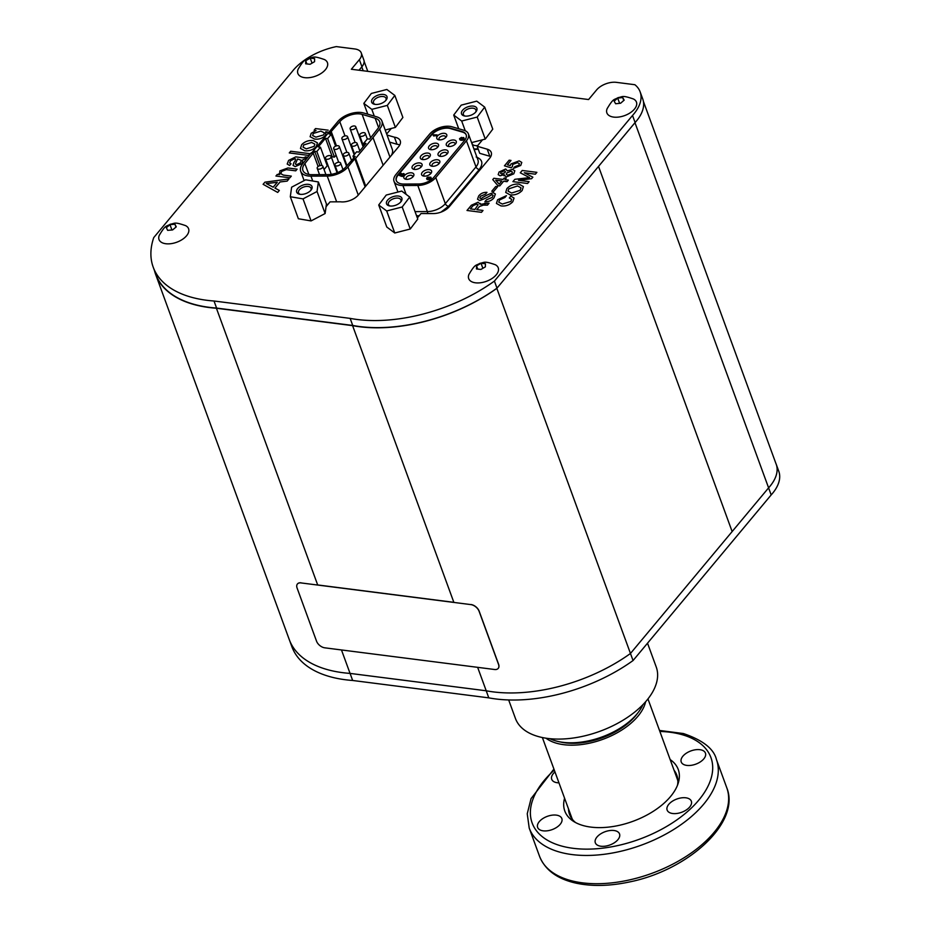 <?xml version="1.0" encoding="UTF-8"?>
<svg xmlns="http://www.w3.org/2000/svg" width="932" height="932" viewBox="0 0 932 932"><rect width="100%" height="100%" fill="white"/><g stroke="black" fill="none" stroke-linecap="round" stroke-linejoin="round"><path stroke-width="1.4" d="M363.2 70.762L361.791 66.906L359.018 70.226L361.942 66.72L359.356 59.66L351.352 69.248L588.593 99.538L596.596 89.938A14.994 8.213 159.9 0 1 616.39 82.354L634.878 84.719A49.466 27.086 159.9 0 1 640.133 91.837A49.466 27.086 159.9 0 1 632.525 115.463L494.403 281.08A124.422 68.129 159.9 0 1 350.141 318.383L214.01 301.001A124.422 68.129 159.9 0 1 153.209 267.181A124.422 68.129 159.9 0 1 153.745 237.59L291.867 71.974A49.466 27.086 159.9 0 1 336.324 46.6L354.812 48.965A14.994 8.213 159.9 0 1 361.267 52.949A14.994 8.213 159.9 0 1 359.356 59.66M636.078 121.428A49.466 27.086 159.9 0 1 634.972 122.686L496.826 288.338A124.422 68.129 159.9 0 1 352.599 325.641L216.422 308.247A124.422 68.129 159.9 0 1 155.644 274.427A124.422 68.129 159.9 0 1 154.491 270.653M477.638 667.335L486.224 690.787L350.048 673.405A124.422 68.129 159.9 0 1 289.27 639.585A124.422 68.129 -20.1 0 0 350.071 673.405L486.201 690.787A124.422 68.129 -20.1 0 0 630.463 653.483A124.422 68.129 159.9 0 1 486.224 690.787L488.787 697.858A124.422 68.129 -20.1 0 0 633.049 660.543L771.172 494.927L768.585 487.867L630.451 653.483L768.585 487.867A49.466 27.086 -20.1 0 0 776.205 464.229A49.466 27.086 159.9 0 1 768.597 487.844L634.972 122.686M732.144 531.555L598.519 166.397L732.144 531.555M361.791 66.906A14.994 8.213 -20.1 0 0 361.942 66.72A14.994 8.213 159.9 0 0 363.853 60.021L361.267 52.949M633.049 660.543L496.826 288.338M216.422 308.247L317.684 584.947L453.849 602.328L352.599 325.641M350.048 673.405L341.473 649.953M510.095 194.881C514.848 195.336 518.856 193.891 522.13 190.547L523.4 186.586L519.054 184.14C514.231 183.72 510.177 185.2 506.892 188.602L505.703 192.435L510.095 194.87C514.848 195.336 518.856 193.891 522.13 190.547L523.4 186.575L519.054 184.14M471.336 205.261L467.002 210.469L481.471 212.321L483.009 210.481L476.8 209.688L479.491 206.461L483.335 205.122L487.471 205.133L489.079 203.199L480.248 204.318L480.283 203.421L480.248 204.318L478.116 202.197L471.336 205.261L467.002 210.469L481.471 212.321L483.009 210.481L476.8 209.688L479.491 206.461L483.335 205.122L487.471 205.133L489.079 203.199L484.372 203.304M491.77 191.235L493.657 191.479L497.618 186.726L495.742 186.493L491.77 191.235L493.657 191.479L497.618 186.726L495.742 186.482L491.77 191.235M499.051 172.036L498.189 174.645L500.065 175.775L504.154 174.692L504.026 175.81L504.154 174.692L506.146 177.022L513.8 173.806L514.837 170.766L512.507 169.391L507.346 170.847L505.727 168.995L499.051 172.036L498.189 174.645L500.065 175.775L504.154 174.692L506.146 177.022L513.8 173.806L514.837 170.766L512.507 169.391M263.115 184.315L277.701 192.435L279.344 190.454L274.94 188.101L280.054 181.95L287.149 181.099L288.932 178.967L264.898 182.171L263.115 184.315L277.701 192.435L279.344 190.454L274.94 188.089L280.054 181.95L287.149 181.099L288.932 178.967L264.898 182.171L263.115 184.315M293.918 162.471L293.056 165.407L295.211 166.607L301.991 163.636L302.923 159.675L306.337 158.428L307.024 157.135L302.912 157.799L295.759 156.879L288.617 160.374L287.196 164.044L289.631 165.477L291.052 163.787L289.584 162.995L290.539 160.747L294.85 158.638L295.584 159.034L294.85 158.638C295.735 159.558 295.432 160.84 293.918 162.471L293.056 165.407L295.211 166.607L301.991 163.636L302.923 159.675L306.337 158.428L307.024 157.135L305.242 156.902M301.677 144.716L300.477 148.456L304.741 150.739C309.284 151.205 313.117 149.819 316.216 146.58L317.451 142.864L313.222 140.569C308.655 140.091 304.811 141.478 301.677 144.716L300.477 148.456L304.741 150.739C309.284 151.205 313.117 149.819 316.216 146.58L317.451 142.864L313.222 140.569M386.675 133.998L391.289 128.465M326.06 206.683L330.079 201.86L340.541 201.813A13.491 7.386 -20.1 0 0 358.354 194.986L398.523 146.825A13.491 7.386 -20.1 0 0 400.247 140.79A13.491 7.386 -20.1 0 0 394.434 137.202L387.06 135.047M417.361 217.937L421.019 213.545L433.531 213.556A13.491 7.386 -20.1 0 0 449.352 206.613L489.521 158.44A13.491 7.386 -20.1 0 0 491.246 152.405A13.491 7.386 -20.1 0 0 487.226 149.178L477.149 146.254L482.543 139.788M328.204 130.189L315.505 128.558L314.096 130.259L316.076 130.515L311.195 133.311L310.111 136.724L314.608 139.078C318.884 139.59 322.542 138.344 325.583 135.35L325.792 131.75L328.402 132.216L325.792 131.75L326.48 132.624L325.757 131.796L325.583 135.35C322.542 138.344 318.884 139.59 314.608 139.078L310.111 136.724L311.195 133.311M289.281 152.93L308.585 155.399L309.995 153.698L290.691 151.24L289.281 152.93L308.585 155.399L309.995 153.698L290.691 151.24L289.281 152.93M277.258 174.435L275.93 176.02L289.899 177.802L291.308 176.113L283.41 175.1L280.823 173.725L281.639 171.418L286.24 169.636L295.712 170.836L297.122 169.146L287.93 167.97L279.845 170.905L279.553 174.61L277.258 174.424L275.93 176.02L289.899 177.802L291.308 176.113L283.41 175.1M279.553 174.61L278.901 173.713L279.553 174.61L279.845 170.905M507.416 164.754L511.016 160.444L509.128 160.199L504.433 165.838L511.225 167.818L512.518 166.397L512.635 164.475L517.493 162.681L519.404 163.694L518.949 165.139L514.802 166.735L513.392 168.412L520.755 165.465L521.78 162.424L519.171 160.863L511.027 163.915L510.27 165.628L507.416 164.754L511.016 160.444L509.128 160.199L504.433 165.838L511.225 167.818L512.518 166.397L512.635 164.475L517.493 162.681L519.404 163.694L518.949 165.139M493.855 178.268L492.76 179.585L497.909 185.654L499.773 185.899L503.653 181.239L507.043 181.67L508.336 180.109L504.946 179.678L506.146 178.245L504.27 178L503.07 179.445L493.855 178.268L492.76 179.585L497.909 185.654L499.773 185.899L503.653 181.239L507.043 181.67L508.336 180.109L504.946 179.678L506.146 178.245L504.27 178M479.782 198.003L480.516 196.268L485.525 194.112L486.993 192.353C483.51 192.202 480.749 193.402 478.687 195.965L477.522 199.238L479.7 200.531C484.034 199.087 488.112 197.106 491.933 194.59L493.133 195.266L492.213 197.444L486.434 199.821L484.908 201.661C488.683 201.871 491.723 200.578 494.03 197.77L495.393 194.007L493.319 192.738C488.857 193.996 484.745 195.976 481.005 198.667L479.782 198.003L480.516 196.268L485.525 194.112L486.993 192.353C483.51 192.202 480.749 193.402 478.675 195.965L477.522 199.238L479.7 200.531C484.034 199.075 488.112 197.106 491.933 194.59L493.133 195.266M514.86 179.305L512.915 181.635L527.582 183.511L529.108 181.67L518.483 180.319L531.59 178.699L532.871 177.173L524.308 172.781L535.352 174.191L536.89 172.35L522.223 170.474L520.266 172.816L529.562 177.604L514.86 179.305L512.915 181.635L527.582 183.511L529.108 181.67L518.483 180.319L531.59 178.699L532.871 177.173L524.308 172.77L535.352 174.191L536.89 172.35L522.223 170.474L520.266 172.816L529.562 177.604M502.336 204.038L498.771 202.232L499.482 199.984L504.923 197.491L506.437 195.673L497.618 199.728L496.43 203.456L500.95 205.902C505.587 206.461 509.513 205.087 512.751 201.79L514.068 198.108L510.853 196.116L509.326 197.957L511.645 199.32L510.969 201.429L502.336 204.038L498.771 202.232L499.482 199.984L504.923 197.491L506.437 195.673L497.618 199.728L496.43 203.456L500.95 205.902C505.587 206.461 509.513 205.087 512.751 201.79L514.068 198.108L510.853 196.116L509.326 197.957L511.645 199.32L510.969 201.429M640.133 91.837L642.719 98.897A49.466 27.086 159.9 0 1 635.111 122.535L496.989 288.139A124.422 68.129 159.9 0 1 352.727 325.454L216.597 308.073A124.422 68.129 159.9 0 1 155.795 274.253L153.209 267.181M216.597 308.073L214.01 301.001M635.111 122.535L632.525 115.463M496.989 288.139L494.403 281.08M352.727 325.454L350.141 318.383M477.149 146.254L479.735 153.314L489.813 156.25A13.491 7.386 159.9 0 1 490.768 156.588M471.662 142.806L472.722 144.681M399.77 144.973A13.491 7.386 -20.1 0 0 397.02 144.262L389.646 142.118M397.02 144.262L394.434 137.202M315.505 128.558L314.096 130.259L316.076 130.515M312.639 135.548L313.315 133.427L320.841 131.121L324.359 132.845L323.73 134.907L315.901 137.155L312.639 135.548L313.315 133.427L320.841 131.121L324.359 132.845L323.73 134.907M306.29 148.852L303.051 147.174L303.681 144.973L311.626 142.445L314.853 144.122L314.212 146.324L306.29 148.852L303.051 147.174L303.681 144.973L311.626 142.445L314.853 144.122L314.212 146.324M288.617 160.374L287.196 164.044L289.631 165.477L291.052 163.787L289.584 162.995L290.539 160.747L294.85 158.638M300.372 162.914L296.597 164.696L295.374 164.032L297.529 158.988L301.316 160.257L300.372 162.914L301.316 160.257L297.529 158.988L295.374 164.032M280.823 173.725L281.627 171.418L286.229 169.624L295.712 170.836M295.7 170.836L297.122 169.146L287.93 167.97M277.293 182.276L273.181 187.192L266.319 183.546L277.293 182.276L266.284 183.592M514.802 166.735L513.392 168.412L520.755 165.465L521.78 162.424L519.171 160.863M507.346 170.847L505.727 168.995M506.367 174.4L506.833 172.933L511.027 171.232L512.39 172.036L511.924 173.573L507.742 175.193L506.367 174.4L506.833 172.933L511.027 171.232L512.39 172.036L511.924 173.573M500.601 173.329L501.008 172.187L504.259 170.847L505.377 171.453L504.981 172.653L501.661 173.946L500.601 173.329L501.008 172.187L504.259 170.836L505.377 171.453M499.156 184.14L495.742 180.225L501.777 180.994L499.156 184.14M495.742 180.225L501.777 180.994M486.434 199.821L484.908 201.661C488.683 201.871 491.723 200.578 494.03 197.77L495.393 194.007L493.319 192.738M480.248 204.318L478.116 202.197M470.404 208.873L473.165 205.576L476.858 204.073L478.093 204.749L474.924 209.455L470.404 208.873L473.165 205.576L476.858 204.073L478.093 204.749M506.892 188.602L505.703 192.435L510.095 194.87M511.621 193.04L508.057 191.177L508.779 188.846L517.516 185.981L521.011 187.798L520.242 190.303L511.621 193.04L508.057 191.177L508.779 188.846L517.516 185.969L521.011 187.798L520.242 190.314M483.277 282.256A15.739 8.621 159.9 0 1 468.947 274.369C475.506 263.383 475.588 265.981 479.91 263.325C484.78 262.614 483.335 260.587 495.3 264.723A15.739 8.621 159.9 0 1 496.989 273.857A15.739 8.621 159.9 0 1 483.277 282.256M485.374 266.843L480.889 269.453L476.473 268.964L476.543 265.888L481.029 263.278L485.444 263.756L485.374 266.843M481.029 263.278L482.776 268.055M476.543 265.888L477.65 268.905M312.453 77.1A15.739 8.621 159.9 0 1 298.124 69.213C304.694 58.227 304.764 60.825 309.086 58.157C313.968 57.458 312.511 55.419 324.487 59.566A15.739 8.621 159.9 0 1 326.165 68.7A15.739 8.621 159.9 0 1 312.453 77.1M314.562 61.687L310.076 64.285L305.661 63.807L305.719 60.731L310.205 58.122L314.62 58.599L314.562 61.687M310.205 58.122L311.952 62.898M305.719 60.731L306.826 63.749M177.674 241.877A15.739 8.621 159.9 0 1 163.077 243.101A15.739 8.621 159.9 0 1 159.279 235.295C165.849 224.309 165.919 226.907 170.241 224.239C175.123 223.54 173.667 221.501 185.643 225.649A15.739 8.621 159.9 0 1 177.674 241.877M176.253 226.86L172.618 229.924L167.655 230.344L166.327 227.711L169.974 224.647L174.936 224.228L176.253 226.86M169.974 224.647L171.884 229.866M174.936 224.228L175.962 227.024M625.966 115.067A15.739 8.621 159.9 0 1 611.101 116.523A15.739 8.621 159.9 0 1 607.14 108.66C613.71 97.685 613.78 100.272 618.114 97.615C622.984 96.905 621.528 94.878 633.504 99.013A15.739 8.621 159.9 0 1 625.966 115.067M624.16 100.143L620.619 103.231L615.621 103.755L614.153 101.18L617.695 98.081L622.692 97.557L624.16 100.143M617.695 98.081L619.559 103.184M622.692 97.557L623.729 100.388M476.147 156.96C482.508 159.384 483.545 163.566 479.258 169.507L448.572 206.298L440.976 212.135M478.209 149.143A15.052 8.237 159.9 0 1 474.108 149.493M429.617 134.103A15.343 8.4 159.9 0 1 451.915 126.764L463.845 130.247A15.343 8.4 159.9 0 1 468.412 133.917A15.343 8.4 159.9 0 1 466.454 140.779L435.78 177.558A15.343 8.4 159.9 0 1 417.804 185.456L402.904 185.526A15.343 8.4 159.9 0 1 394.015 181.309A15.343 8.4 159.9 0 1 395.972 174.447L429.617 134.103M403.766 184.047A12.955 7.095 159.9 0 1 396.263 180.482A12.955 7.095 159.9 0 1 397.917 174.692L431.563 134.359A12.955 7.095 159.9 0 1 450.389 128.15L462.319 131.645A12.955 7.095 159.9 0 1 466.163 134.732A12.955 7.095 159.9 0 1 464.52 140.534L433.834 177.313A12.955 7.095 159.9 0 1 418.666 183.988L403.766 184.047M466.245 134.965A12.955 7.095 -20.1 0 0 462.482 132.099L450.552 128.616A12.955 7.095 -20.1 0 0 431.726 134.814L398.08 175.158A12.955 7.095 -20.1 0 0 396.356 180.715M478.034 148.677A14.19 7.771 159.9 0 1 473.91 148.945M431.003 177.43L431.085 178.769L429.291 179.725L430.386 177.418L427.392 178.956L426.576 178.525L427.334 177.29L430.829 177.208L430.631 178.303L429.035 179.037M430.433 178.012L429.675 178.629M429.093 179.189L427.322 179.608L426.576 178.525M401.983 175.379L401.552 176.323L399.176 175.356L400.877 173.317L399.84 175.111L401.144 175.274L401.948 173.981L403.754 173.55L404.232 174.272L403.428 175.239L402.03 175.717L403.649 174.529L401.983 175.379L401.727 174.68L401.902 175.903M401.284 173.364L400.597 175.204M404.232 173.946L403.684 175.927L402.286 176.416L402.03 175.717M463.985 137.889L464.066 139.218L462.517 140.219L460.292 140.068L459.558 138.647L461.526 137.377L460.024 138.635L460.979 139.229L461.701 137.924L463.507 137.493L463.985 138.216L462.738 139.381L459.558 138.984M460.932 137.761L460.385 139.089M437.096 135.979L436.84 135.28L433.66 134.872L434.184 136.002L433.531 135.921L433.007 134.791L437.143 134.919L437.096 135.979L434.032 135.583M429.291 169.624A5.312 2.913 159.9 0 1 430.945 173.364A5.312 2.913 159.9 0 1 423.594 176.055A5.312 2.913 159.9 0 1 422.382 172.199A5.312 2.913 159.9 0 1 429.291 169.624M437.527 159.756A5.312 2.913 159.9 0 1 439.17 163.496A5.312 2.913 159.9 0 1 432.122 166.234A5.312 2.913 159.9 0 1 431.819 166.187A5.312 2.913 159.9 0 1 430.607 162.331A5.312 2.913 159.9 0 1 437.527 159.756M445.752 149.877A5.312 2.913 159.9 0 1 447.407 153.617A5.312 2.913 159.9 0 1 440.358 156.355A5.312 2.913 159.9 0 1 440.055 156.308A5.312 2.913 159.9 0 1 438.844 152.452A5.312 2.913 159.9 0 1 445.752 149.877M453.989 140.01A5.312 2.913 159.9 0 1 455.643 143.749A5.312 2.913 159.9 0 1 448.292 146.441A5.312 2.913 159.9 0 1 447.08 142.584A5.312 2.913 159.9 0 1 453.989 140.01M411.548 172.816A5.312 2.913 159.9 0 1 413.202 176.556A5.312 2.913 159.9 0 1 406.142 179.294A5.312 2.913 159.9 0 1 405.851 179.247A5.312 2.913 159.9 0 1 404.639 175.391A5.312 2.913 159.9 0 1 411.548 172.816M419.784 162.949A5.312 2.913 159.9 0 1 421.427 166.688A5.312 2.913 159.9 0 1 414.379 169.426A5.312 2.913 159.9 0 1 414.088 169.379A5.312 2.913 159.9 0 1 412.864 165.523A5.312 2.913 159.9 0 1 419.784 162.949M428.009 153.081A5.312 2.913 159.9 0 1 429.664 156.821A5.312 2.913 159.9 0 1 422.312 159.512A5.312 2.913 159.9 0 1 421.101 155.656A5.312 2.913 159.9 0 1 428.009 153.081M436.246 143.213A5.312 2.913 159.9 0 1 437.9 146.953A5.312 2.913 159.9 0 1 430.84 149.679A5.312 2.913 159.9 0 1 430.549 149.633A5.312 2.913 159.9 0 1 429.337 145.776A5.312 2.913 159.9 0 1 436.246 143.213M444.482 133.334A5.312 2.913 159.9 0 1 446.125 137.074A5.312 2.913 159.9 0 1 439.077 139.812A5.312 2.913 159.9 0 1 438.774 139.765A5.312 2.913 159.9 0 1 437.562 135.909A5.312 2.913 159.9 0 1 444.482 133.334M477.673 145.613A8.854 4.846 159.9 0 1 474.656 145.462A8.854 4.846 159.9 0 1 472.186 144.239M429.582 179.701L429.337 179.002M430.06 179.561L429.803 178.862M430.561 179.294L430.304 178.595M430.887 179.002L430.631 178.303M431.085 178.769L430.84 178.07M431.26 178.455L431.003 177.756M427.007 179.433L426.751 178.746M427.322 179.608L427.066 178.909M427.648 179.655L427.392 178.956M428.149 179.585L427.893 178.886M428.627 179.445L428.37 178.746M429.699 178.583L429.454 177.895M429.873 178.28L429.617 177.581M429.85 177.872L429.594 177.185M430.013 177.895L429.757 177.196M430.444 178L430.2 177.325M401.855 175.635L401.61 174.936M403.218 174.54L402.624 173.935M403.509 174.517L402.962 173.841M402.717 176.334L402.461 175.635M403.195 176.195L402.939 175.507M403.684 175.927L403.428 175.239M404.022 175.635L403.766 174.948M404.313 175.274L404.057 174.587M404.488 174.971L404.232 174.272M401.552 176.323L399.176 175.356M460.315 139.054L460.093 138.449M460.641 138.786L460.385 138.087M460.874 138.612L460.618 137.924M459.989 139.893L459.732 139.206M460.292 140.068L460.035 139.369M460.816 140.196L460.559 139.509M461.387 140.278L461.13 139.579M462.004 140.289L461.748 139.59M462.517 140.219L462.26 139.52M462.994 140.08L462.738 139.381M463.484 139.812L463.227 139.113M463.821 139.52L463.565 138.821M464.066 139.218L463.81 138.53M464.241 138.915L463.985 138.216M433.531 135.921L433.007 134.791M433.928 135.315L433.275 135.222M430.293 174.028A3.483 1.911 -20.1 0 0 430.374 173.061A3.483 1.911 -20.1 0 0 428.871 172.129A3.483 1.911 -20.1 0 0 425.202 173.084A3.483 1.911 -20.1 0 0 423.827 175.449A3.483 1.911 -20.1 0 0 424.514 176.148M438.529 164.16A3.483 1.911 -20.1 0 0 438.599 163.193A3.483 1.911 -20.1 0 0 437.096 162.261A3.483 1.911 -20.1 0 0 433.438 163.216A3.483 1.911 -20.1 0 0 432.064 165.581A3.483 1.911 -20.1 0 0 432.739 166.28M446.766 154.281A3.483 1.911 -20.1 0 0 446.836 153.314A3.483 1.911 -20.1 0 0 445.333 152.382A3.483 1.911 -20.1 0 0 441.675 153.337A3.483 1.911 -20.1 0 0 440.3 155.702A3.483 1.911 -20.1 0 0 440.976 156.401M455.002 144.413A3.483 1.911 -20.1 0 0 455.072 143.446A3.483 1.911 -20.1 0 0 453.569 142.514A3.483 1.911 -20.1 0 0 449.9 143.47A3.483 1.911 -20.1 0 0 448.525 145.835A3.483 1.911 -20.1 0 0 449.212 146.534M412.561 177.22A3.483 1.911 -20.1 0 0 412.631 176.253A3.483 1.911 -20.1 0 0 411.128 175.321A3.483 1.911 -20.1 0 0 407.459 176.276A3.483 1.911 -20.1 0 0 406.084 178.641A3.483 1.911 -20.1 0 0 406.771 179.34M420.786 167.352A3.483 1.911 -20.1 0 0 420.856 166.385A3.483 1.911 -20.1 0 0 419.365 165.453A3.483 1.911 -20.1 0 0 415.695 166.409A3.483 1.911 -20.1 0 0 414.321 168.774A3.483 1.911 -20.1 0 0 414.996 169.473M429.023 157.485A3.483 1.911 -20.1 0 0 429.093 156.506A3.483 1.911 -20.1 0 0 427.59 155.586A3.483 1.911 -20.1 0 0 423.932 156.541A3.483 1.911 -20.1 0 0 422.557 158.906A3.483 1.911 -20.1 0 0 423.233 159.605M437.248 147.617A3.483 1.911 -20.1 0 0 437.318 146.639A3.483 1.911 -20.1 0 0 435.827 145.718A3.483 1.911 -20.1 0 0 432.157 146.662A3.483 1.911 -20.1 0 0 430.782 149.038A3.483 1.911 -20.1 0 0 431.469 149.726M445.484 137.738A3.483 1.911 -20.1 0 0 445.554 136.771A3.483 1.911 -20.1 0 0 444.051 135.839A3.483 1.911 -20.1 0 0 440.393 136.794A3.483 1.911 -20.1 0 0 439.019 139.159A3.483 1.911 -20.1 0 0 439.694 139.858M428.65 177.127L428.743 178.198L427.392 178.629L427.462 177.569L428.65 177.127L429.046 177.837L428.813 177.15M462.365 137.878L463.519 138.227L462.214 139.252L461.48 138.623L462.365 137.878L463.181 138.449L462.924 137.75M428.347 177.15L428.895 177.826M428.009 177.243L428.603 177.849M427.112 177.989L427.334 178.595M462.633 137.785L462.889 138.472M461.48 138.623L461.701 139.252M463.169 137.785L463.414 138.46M311.405 153.232L337.897 121.475A17.708 9.693 159.9 0 1 363.631 112.993L376.668 116.815A17.708 9.693 159.9 0 1 381.934 121.044L392.279 149.33A17.708 9.693 159.9 0 1 391.254 155.539M327.947 204.399L326.375 204.411M365.111 186.878L354.824 158.755L347.974 166.956A17.708 9.693 159.9 0 1 327.237 176.078L310.962 176.148A17.708 9.693 159.9 0 1 300.71 171.278A17.708 9.693 159.9 0 1 302.97 163.356L311.253 152.79M383.145 165.267L373.01 137.587L355.605 158.452L365.728 186.144M381.934 121.044A17.708 9.693 159.9 0 1 379.673 128.954L373.01 137.587M345.003 135.909L339.807 121.719L329.066 133.963L331.244 134.243L327.645 138.565L325.466 138.286L318.266 146.918L320.445 147.198L316.845 151.52L314.667 151.24L304.88 163.601A15.343 8.4 159.9 0 0 302.923 170.463A15.343 8.4 159.9 0 0 311.812 174.68L328.087 174.61A15.343 8.4 159.9 0 0 346.063 166.712L355.185 156.413L353.007 156.133L356.607 151.811L358.785 152.091L365.985 143.458L363.806 143.179L367.418 138.856L369.596 139.136L377.751 128.709A15.343 8.4 159.9 0 0 379.708 121.847A15.343 8.4 159.9 0 0 375.153 118.189L362.117 114.368L370.691 137.82M339.807 121.719A15.343 8.4 159.9 0 1 362.117 114.368M354.824 158.755L355.605 158.452M363.026 144.751A15.343 8.4 -20.1 0 0 362.42 144.914M331.349 131.866L336.464 145.858M335.671 146.114L330.569 132.169M327.645 138.565L334.437 157.112L332.258 156.832L325.466 138.286M319.921 165.616L314.667 151.24M318.115 166.502L313.338 153.454M363.806 143.179L364.552 145.194M353.007 156.133L353.741 158.137M321.983 165.558L316.845 151.52M324.068 169.542L327.237 165.745L320.445 147.198M334.437 157.112L336.068 155.155M331.244 134.243L335.602 146.149M364.004 132.659A3.006 1.643 159.9 0 1 365.309 133.462A3.006 1.643 159.9 0 1 363.049 136.049A3.006 1.643 159.9 0 1 359.647 135.536A3.006 1.643 159.9 0 1 360.835 133.486A3.006 1.643 159.9 0 1 364.004 132.659M355.779 142.538A3.006 1.643 159.9 0 1 357.072 143.33A3.006 1.643 159.9 0 1 354.812 145.916A3.006 1.643 159.9 0 1 351.422 145.404A3.006 1.643 159.9 0 1 352.611 143.353A3.006 1.643 159.9 0 1 355.779 142.538M347.543 152.405A3.006 1.643 159.9 0 1 348.836 153.209A3.006 1.643 159.9 0 1 346.576 155.784A3.006 1.643 159.9 0 1 343.186 155.271A3.006 1.643 159.9 0 1 344.374 153.232A3.006 1.643 159.9 0 1 347.543 152.405M339.306 162.273A3.006 1.643 159.9 0 1 340.611 163.077A3.006 1.643 159.9 0 1 338.351 165.663A3.006 1.643 159.9 0 1 334.949 165.15A3.006 1.643 159.9 0 1 336.137 163.1A3.006 1.643 159.9 0 1 339.306 162.273M354.498 125.983A3.006 1.643 159.9 0 1 355.791 126.787A3.006 1.643 159.9 0 1 353.531 129.373A3.006 1.643 159.9 0 1 350.141 128.861A3.006 1.643 159.9 0 1 351.329 126.81A3.006 1.643 159.9 0 1 354.498 125.983M346.261 135.862A3.006 1.643 159.9 0 1 347.566 136.655A3.006 1.643 159.9 0 1 345.306 139.241A3.006 1.643 159.9 0 1 341.904 138.728A3.006 1.643 159.9 0 1 343.093 136.678A3.006 1.643 159.9 0 1 346.261 135.862M338.036 145.73A3.006 1.643 159.9 0 1 339.33 146.534A3.006 1.643 159.9 0 1 337.069 149.108A3.006 1.643 159.9 0 1 333.679 148.596A3.006 1.643 159.9 0 1 334.868 146.557A3.006 1.643 159.9 0 1 338.036 145.73M329.8 155.597A3.006 1.643 159.9 0 1 331.093 156.401A3.006 1.643 159.9 0 1 328.833 158.988A3.006 1.643 159.9 0 1 325.443 158.475A3.006 1.643 159.9 0 1 326.631 156.425A3.006 1.643 159.9 0 1 329.8 155.597M321.575 165.465A3.006 1.643 159.9 0 1 322.868 166.269A3.006 1.643 159.9 0 1 320.608 168.855A3.006 1.643 159.9 0 1 317.218 168.343A3.006 1.643 159.9 0 1 318.406 166.292A3.006 1.643 159.9 0 1 321.575 165.465M325.117 213.533L326.433 203.98L318.371 181.961L305.649 179.806L291.623 187.192L290.306 196.734L298.368 218.752L311.078 220.919L325.117 213.533L317.055 191.503L318.371 181.961M290.306 196.734L303.017 198.889L311.078 220.919M303.017 198.889L317.055 191.503M311.416 185.619A8.167 4.474 159.9 0 1 311.148 189.965A8.167 4.474 159.9 0 1 299.545 194.217A8.167 4.474 159.9 0 1 299.452 186.901A8.167 4.474 159.9 0 1 311.416 185.619M310.671 190.524A6.675 3.658 -20.1 0 0 311.032 188.229A6.675 3.658 -20.1 0 0 310.554 187.483A6.675 3.658 -20.1 0 0 302.772 187.39A6.675 3.658 -20.1 0 0 298.508 192.819A6.675 3.658 -20.1 0 0 300.255 194.334M385.219 130.014L395.378 127.416L402.892 117.467L394.83 95.437L386.85 89.472L371.355 93.456L363.83 103.394L371.81 109.359L374.291 116.116M363.83 103.394L367.791 114.217M371.81 109.359L387.316 105.386L395.378 127.416M387.316 105.386L394.83 95.437M383.122 94.4A8.167 4.474 159.9 0 1 386.139 100.05A8.167 4.474 159.9 0 1 374.536 104.291A8.167 4.474 159.9 0 1 372.8 98.454A8.167 4.474 159.9 0 1 383.122 94.4M385.662 100.598A6.675 3.658 -20.1 0 0 386.023 98.303A6.675 3.658 -20.1 0 0 382.866 96.497A6.675 3.658 -20.1 0 0 375.992 98.443A6.675 3.658 -20.1 0 0 373.499 102.893A6.675 3.658 -20.1 0 0 375.258 104.407M471.592 142.596L485.257 139.089L492.772 129.14L484.71 107.11L476.73 101.145L461.224 105.13L453.709 115.067L461.69 121.032L465.254 130.771M453.709 115.067L458.719 128.744M461.69 121.032L477.196 117.059L485.257 139.089M477.196 117.059L484.71 107.11M473.002 106.073A8.167 4.474 159.9 0 1 476.019 111.724A8.167 4.474 159.9 0 1 464.416 115.964A8.167 4.474 159.9 0 1 462.68 110.127A8.167 4.474 159.9 0 1 473.002 106.073M475.541 112.271A6.675 3.658 -20.1 0 0 475.903 109.976A6.675 3.658 -20.1 0 0 472.734 108.17A6.675 3.658 -20.1 0 0 465.872 110.116A6.675 3.658 -20.1 0 0 463.379 114.566A6.675 3.658 -20.1 0 0 465.138 116.081M378.718 204.993L386.78 227.024L394.76 232.988L410.255 229.016L417.769 219.067L409.707 197.036L401.727 191.072L386.232 195.056L378.718 204.993L386.698 210.958L394.76 232.988M386.698 210.958L402.193 206.986L410.255 229.016M402.193 206.986L409.707 197.036M398.011 196A8.167 4.474 159.9 0 1 401.016 201.638A8.167 4.474 159.9 0 1 389.425 205.89A8.167 4.474 159.9 0 1 387.677 200.054A8.167 4.474 159.9 0 1 398.011 196M400.55 202.197A6.675 3.658 -20.1 0 0 400.911 199.902A6.675 3.658 -20.1 0 0 397.743 198.097A6.675 3.658 -20.1 0 0 390.881 200.042A6.675 3.658 -20.1 0 0 388.376 204.492A6.675 3.658 -20.1 0 0 390.135 206.007M316.531 641.158A7.491 4.555 -140.2 0 0 324.767 647.822L494.601 669.502A7.491 4.555 -140.2 0 0 498.201 668.407A7.491 4.555 -140.2 0 0 498.527 664.388L479.083 611.264A7.491 4.555 -140.2 0 0 470.846 604.6L301.013 582.919A7.491 4.555 -140.2 0 0 297.413 584.003A7.491 4.555 -140.2 0 0 297.087 588.034L316.531 641.158M498.236 668.361A7.491 4.555 -140.2 0 0 498.282 668.326A7.491 4.555 -140.2 0 0 498.608 664.295L479.165 611.171A7.491 4.555 -140.2 0 0 470.928 604.507L470.846 604.6M301.013 582.919L301.083 582.826A7.491 4.555 -140.2 0 0 297.483 583.91A7.491 4.555 -140.2 0 0 297.448 583.956M647.519 643.185L656.233 666.974A74.944 41.043 159.9 0 1 599.952 731.271A74.944 41.043 159.9 0 1 515.454 718.49L508.674 699.955M638.28 712.351L636.649 714.483A53.217 29.137 159.9 0 1 561.076 742.14L558.454 741.569A56.211 30.779 -20.1 0 0 638.28 712.351A56.211 30.779 -20.1 0 0 643.022 704.545M549.798 738.668A56.211 30.779 -20.1 0 0 558.454 741.569M771.172 494.927A49.466 27.086 -20.1 0 0 778.791 471.301L776.205 464.229A49.466 27.086 -20.1 0 0 775.902 463.472M289.456 640.074L291.867 646.657A124.422 68.129 -20.1 0 0 352.657 680.477L488.787 697.858M350.071 673.405L352.657 680.477M542.377 737.538L571.677 817.585A56.211 30.779 -20.1 0 0 572.563 819.589M677.867 781.051A56.211 30.779 -20.1 0 0 677.249 778.954L647.961 698.907M545.989 738.191A56.211 30.779 -20.1 0 0 557.22 743.421A56.211 30.779 -20.1 0 0 611.322 735.791A56.211 30.779 -20.1 0 0 645.631 701.726M670.166 759.58A60.405 33.074 159.9 0 1 678.345 782.775A60.405 33.074 159.9 0 1 632.898 821.325A60.405 33.074 159.9 0 1 573.308 821.22A60.405 33.074 159.9 0 1 564.582 798.211M701.388 749.969A12.897 7.06 159.9 0 1 705.442 753.114A12.897 7.06 159.9 0 1 695.761 764.17A12.897 7.06 159.9 0 1 681.234 761.98A12.897 7.06 159.9 0 1 687.105 752.718A12.897 7.06 159.9 0 1 701.388 749.969M687.292 798.083A12.897 7.06 159.9 0 1 691.346 801.229A12.897 7.06 159.9 0 1 681.665 812.285A12.897 7.06 159.9 0 1 667.137 810.083A12.897 7.06 159.9 0 1 673.009 800.833A12.897 7.06 159.9 0 1 687.292 798.083M615.481 830.796A12.897 7.06 159.9 0 1 619.535 833.942A12.897 7.06 159.9 0 1 609.854 844.998A12.897 7.06 159.9 0 1 595.327 842.796A12.897 7.06 159.9 0 1 601.198 833.546A12.897 7.06 159.9 0 1 615.481 830.796M557.779 815.407A12.897 7.06 159.9 0 1 561.833 818.552A12.897 7.06 159.9 0 1 552.152 829.608A12.897 7.06 159.9 0 1 537.624 827.406A12.897 7.06 159.9 0 1 543.496 818.156A12.897 7.06 159.9 0 1 557.779 815.407M558.967 782.845A12.897 7.06 159.9 0 1 551.721 779.303A12.897 7.06 159.9 0 1 554.971 771.929M675.351 773.758A57.108 31.269 159.9 0 1 677.354 776.915M570.279 816.094A57.108 31.269 159.9 0 1 569.778 812.401M568.485 808.86A57.108 31.269 -20.1 0 0 569.534 814.37A57.108 31.269 -20.1 0 0 575.58 822.56M677.482 785.268A57.108 31.269 -20.1 0 0 676.807 775.109A57.108 31.269 -20.1 0 0 674.057 770.228M487.226 149.178L489.813 156.25M419.179 215.746L416.557 215.758M415.055 211.622L427.357 211.576A2.947 1.363 -90.2 0 1 427.648 213.545M417.804 185.456L427.357 211.576A15.343 8.4 -20.1 0 0 445.333 203.665A2.947 1.794 -140.2 0 0 448.572 206.298M435.78 177.558L445.333 203.665L476.007 166.886A2.947 1.794 -140.2 0 0 479.258 169.507M466.454 140.779L476.007 166.886A15.343 8.4 -20.1 0 0 477.965 160.024L468.412 133.917M406.142 194.38L402.904 185.526M312.744 181.006L310.962 176.148M336.662 201.836L327.237 176.078M358.272 195.091L347.974 166.956M389.96 157.089L379.673 128.954M378.59 127.591L375.153 118.189M304.88 163.601L308.853 174.447M716.44 759.533A99.677 54.58 159.9 0 1 641.589 845.056A99.677 54.58 159.9 0 1 529.213 828.059L539.558 856.322A99.677 54.58 -20.1 0 0 651.934 873.319A99.677 54.58 -20.1 0 0 726.785 787.808L716.44 759.533C713.865 748.839 702.856 740.183 683.412 733.542L659.507 730.443M554.295 770.077A95.181 52.122 -20.1 0 0 560.68 845.778A95.181 52.122 -20.1 0 0 690.053 809.291A95.181 52.122 -20.1 0 0 680.954 734.358A95.181 52.122 -20.1 0 0 659.868 731.445M776.181 464.252L643.406 101.413M367.779 71.345L364.132 61.361M289.27 639.585L155.644 274.427M397.952 192.05L394.015 181.309M304.123 180.61L300.71 171.278M367.325 138.973L365.309 133.462M363.597 146.324L359.647 135.536M359.822 150.856L357.072 143.33M354.638 154.188L351.422 145.404M351.434 160.281L348.836 153.209M346.972 165.628L343.186 155.271M342.988 169.577L340.611 163.077M337.664 172.56L334.949 165.15M363.142 146.872L355.791 126.787M355.139 142.514L350.141 128.861M354.172 154.735L347.566 136.655M346.902 152.382L341.904 138.728M346.518 166.176L339.33 146.534M338.677 162.261L333.679 148.596M337.093 172.793L331.093 156.401M331.256 174.366L325.443 158.475M325.92 174.622L322.868 166.269M319.525 174.657L317.218 168.343M539.558 856.322C545.103 870.022 557.278 878.969 576.092 883.163C591.96 886.542 609.714 886.146 629.356 881.987C688.212 870.29 740.905 822.42 726.785 787.808M553.923 769.075L531.054 798.631L527.244 813.776L529.213 828.059"/></g></svg>
